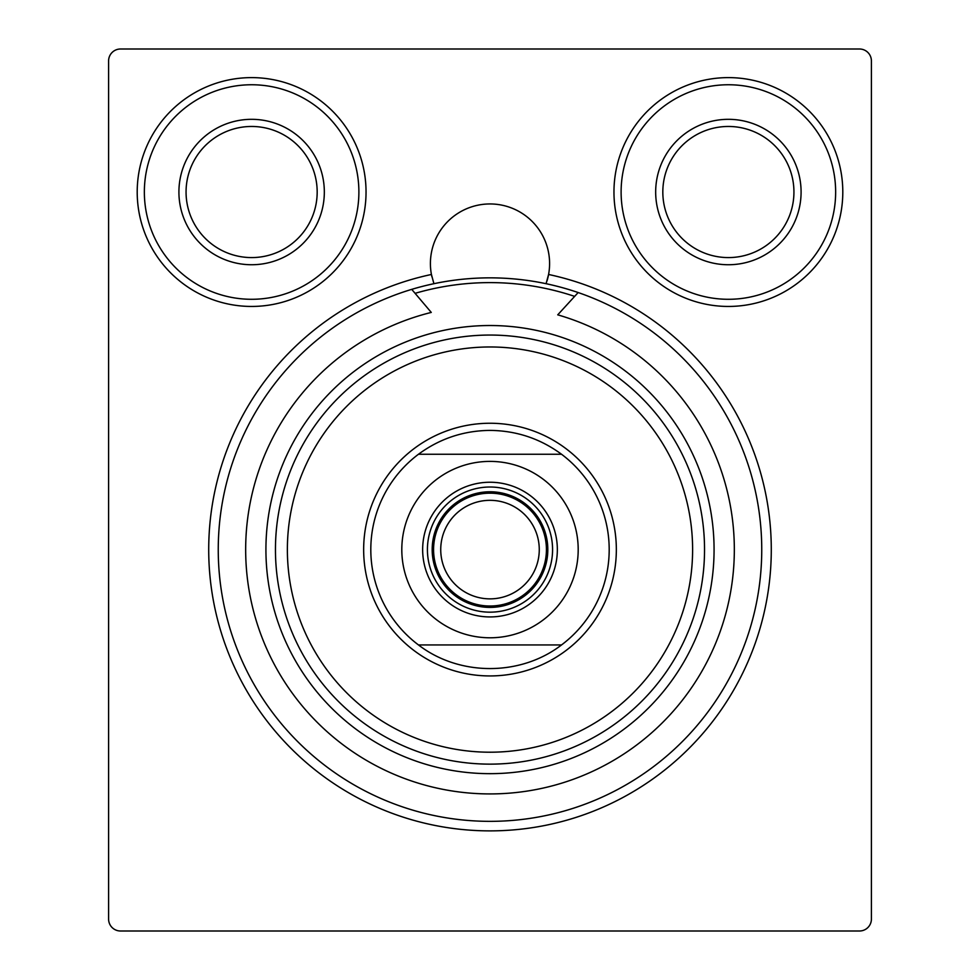<?xml version="1.0" encoding="UTF-8"?>
<svg xmlns="http://www.w3.org/2000/svg" width="980" height="980" viewBox="0 0 980 980"><rect width="100%" height="100%" fill="white"/><g stroke="black" fill="none" stroke-linecap="round" stroke-linejoin="round"><path stroke-width="1.47" d="M317.177 192.031A65.55 65.55 0 0 1 218.846 248.798A65.55 65.55 0 0 1 218.846 135.252A65.55 65.55 0 0 1 317.177 192.031M793.935 192.031A65.55 65.55 0 0 1 695.604 248.798A65.55 65.55 0 0 1 695.604 135.252A65.55 65.55 0 0 1 793.935 192.031M835.646 192.031A107.273 107.273 0 0 1 674.742 284.923A107.273 107.273 0 0 1 674.742 99.127A107.273 107.273 0 0 1 835.646 192.031M842.8 192.031A114.427 114.427 0 0 0 671.165 92.941A114.427 114.427 0 0 0 671.165 291.121A114.427 114.427 0 0 0 842.8 192.031M108.596 60.919A11.919 11.919 0 0 1 120.516 49L859.485 49A11.919 11.919 0 0 1 871.404 60.919L871.404 919.081A11.919 11.919 0 0 1 859.485 931L120.516 931A11.919 11.919 0 0 1 108.596 919.081L108.596 60.919M366.042 192.031A114.427 114.427 0 0 0 194.407 92.941A114.427 114.427 0 0 0 194.407 291.121A114.427 114.427 0 0 0 366.042 192.031M433.92 283.698A271.754 271.754 0 0 1 715.376 701.435A271.754 271.754 0 0 1 264.625 701.435A271.754 271.754 0 0 1 433.92 283.698L431.421 274.474A59.596 59.596 0 0 1 490 203.95A59.596 59.596 0 0 1 548.58 274.474L546.081 283.698A59.596 59.596 0 0 0 546.411 282.767M431.898 276.813L431.421 274.474A281.285 281.285 0 0 0 256.821 706.911A281.285 281.285 0 0 0 723.179 706.911A281.285 281.285 0 0 0 548.58 274.474L548.102 276.813M801.089 192.031A72.704 72.704 0 0 0 692.027 129.066A72.704 72.704 0 0 0 692.027 254.996A72.704 72.704 0 0 0 801.089 192.031M358.888 192.031A107.273 107.273 0 0 1 197.985 284.923A107.273 107.273 0 0 1 197.985 99.127A107.273 107.273 0 0 1 358.888 192.031M324.331 192.031A72.704 72.704 0 0 0 215.269 129.066A72.704 72.704 0 0 0 215.269 254.996A72.704 72.704 0 0 0 324.331 192.031M548.359 275.625A59.596 59.596 0 0 1 546.963 281.064M411.723 289.357L431.274 312.424A244.339 244.339 0 0 0 287.214 685.89A244.339 244.339 0 0 0 687.433 693.534A244.339 244.339 0 0 0 557.73 314.837L578.163 292.542A271.754 271.754 0 0 0 576.154 291.856M415.091 293.339A266.989 266.989 0 0 1 574.635 296.377M363.654 549.596A126.347 126.347 0 0 1 553.173 440.179A126.347 126.347 0 0 1 553.173 659.013A126.347 126.347 0 0 1 363.654 549.596M287.373 549.596A202.627 202.627 0 0 1 591.308 374.115A202.627 202.627 0 0 1 591.308 725.065A202.627 202.627 0 0 1 287.373 549.596M275.454 549.596A214.547 214.547 0 0 1 597.273 363.801A214.547 214.547 0 0 1 597.273 735.392A214.547 214.547 0 0 1 275.454 549.596M490 500.327A49.27 49.27 0 0 1 532.667 574.231A49.27 49.27 0 0 1 447.333 574.231A49.27 49.27 0 0 1 490 500.327M490 493.173A56.424 56.424 0 0 0 441.135 577.808A56.424 56.424 0 0 0 538.865 577.808A56.424 56.424 0 0 0 490 493.173M490 612.169A62.573 62.573 0 0 1 435.806 518.31A62.573 62.573 0 0 1 544.194 518.31A62.573 62.573 0 0 1 490 612.169M561.516 644.95C520.576 676.433 459.424 676.433 418.485 644.95L561.516 644.95L418.485 644.95A119.193 119.193 0 0 1 418.485 454.242C439.763 438.599 463.601 430.661 490 430.404C516.399 430.661 540.237 438.599 561.516 454.242L418.485 454.242L561.516 454.242A119.193 119.193 0 0 1 561.516 644.95A119.193 119.193 0 0 0 561.516 454.242M490 616.935A67.338 67.338 0 0 0 548.322 515.921A67.338 67.338 0 0 0 431.678 515.921A67.338 67.338 0 0 0 490 616.935M265.923 549.596A224.077 224.077 0 0 1 602.038 355.544A224.077 224.077 0 0 1 602.038 743.649A224.077 224.077 0 0 1 265.923 549.596M490 607.404A57.808 57.808 0 0 1 439.934 520.686A57.808 57.808 0 0 1 540.066 520.686A57.808 57.808 0 0 1 490 607.404M418.485 644.95A119.193 119.193 0 0 1 418.485 454.242M490 461.396A88.2 88.2 0 0 1 566.379 593.696A88.2 88.2 0 0 1 413.621 593.696A88.2 88.2 0 0 1 490 461.396"/></g></svg>
